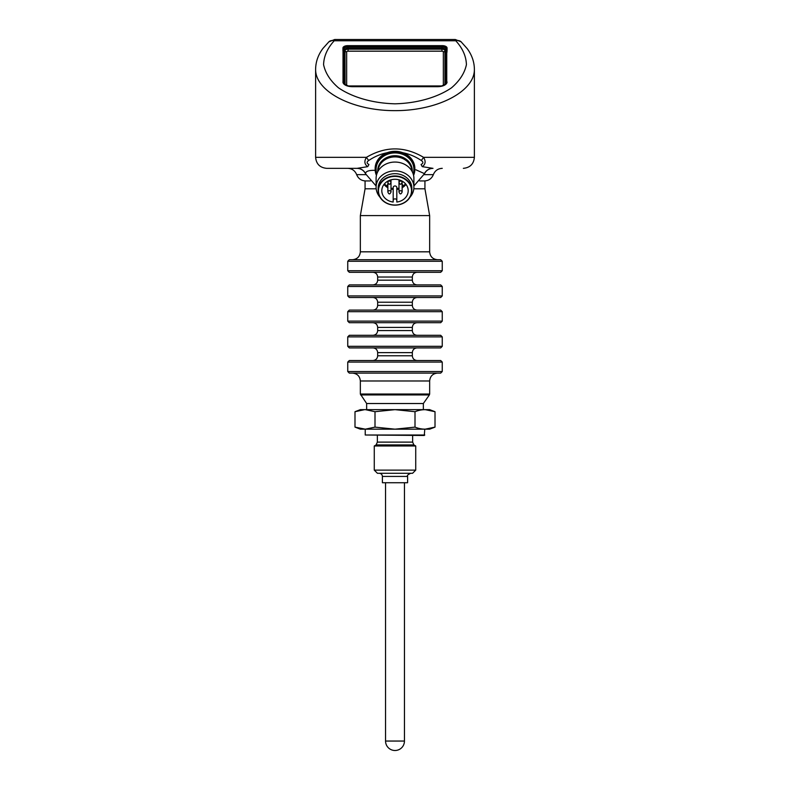 <?xml version="1.0" encoding="UTF-8"?>
<svg xmlns="http://www.w3.org/2000/svg" width="790" height="790" viewBox="0 0 790 790"><rect width="100%" height="100%" fill="white"/><g stroke="black" fill="none" stroke-linecap="round" stroke-linejoin="round"><path stroke-width="1.19" d="M348.834 86.337A8.739 4.375 180 0 1 344.045 82.437A0.948 0.82 -0 0 1 344.983 83.177A7.801 3.901 180 0 0 344.993 83.375C344.588 84.165 346.089 85.152 349.496 86.337L440.178 86.367L349.822 86.367A1.58 1.55 -90 0 1 349.506 86.337M440.494 86.337A1.58 1.55 -90 0 1 440.178 86.367L440.504 86.337C443.911 85.152 445.412 84.165 445.007 83.375A7.801 3.901 180 0 0 445.017 83.177L444.977 83.533M343.867 83.987A9.45 4.73 180 0 1 343.334 82.437L343.334 48.881A4.73 2.36 180 0 1 343.334 48.852A4.73 2.36 180 0 1 348.064 46.521L441.936 46.521A4.73 2.36 180 0 1 446.666 48.852A4.73 2.36 180 0 1 446.666 48.881L446.666 82.437A9.45 4.73 180 0 1 446.133 83.987M446.696 49.948A4.73 2.36 180 0 1 446.982 50.758L446.982 52.239A1.264 1.096 180 0 1 446.745 51.636L446.745 83.157M343.018 82.565L343.018 50.758A4.73 2.36 180 0 1 343.304 49.948M343.304 49.829A4.73 2.36 180 0 0 342.939 50.738L342.939 48.012A4.73 2.36 180 0 1 347.669 45.652L442.331 45.652A4.73 2.36 180 0 1 447.061 48.012L447.061 50.738A4.73 2.36 180 0 0 446.696 49.829M407.601 476.429L382.4 476.429L382.4 482.729L407.601 482.729L407.601 476.429C406.791 475.649 407.847 474.593 410.751 473.279M374.272 470.129L377.423 473.279L412.578 473.279L415.728 470.129L415.728 445.985L374.272 445.985L374.272 470.129L415.728 470.129M376.099 444.928L377.363 442.114L412.637 442.114L413.901 444.928L376.099 444.928L374.272 445.985M424.773 435.004L365.227 435.004L424.299 435.478L424.773 429.177M425.208 429.177L435.014 427.123L429.651 429.177L395 429.177L375.003 427.123L365.345 429.177L395 429.177L415.007 427.123L415.007 411.709L395 409.645L429.651 409.645L435.014 411.709C428.368 409.003 421.702 409.003 415.007 411.709M375.003 427.123L375.003 411.709L395 409.645L364.644 409.645L354.996 411.709L354.996 427.123L365.345 429.177M354.996 427.123L360.349 429.177L364.644 429.177M425.208 409.645L435.014 411.709L435.014 427.123C428.368 429.829 421.702 429.829 415.007 427.123M375.003 411.709L365.345 409.645M354.996 411.699L360.349 409.645L364.644 409.645M423.351 409.645L423.351 403.522L366.649 403.522L360.349 394.032L429.651 394.032L429.365 394.931L360.635 394.931M423.351 403.522L429.365 394.931M429.651 394.032L429.651 380.978L360.349 380.978L360.349 394.032M349.318 373.107L440.682 373.107L442.252 371.527L347.748 371.527L349.318 373.107M347.748 362.077L349.318 360.507L440.682 360.507L442.252 362.077L347.748 362.077L347.748 371.527M349.318 347.906L440.682 347.906L442.252 346.326L347.748 346.326L349.318 347.906M347.748 336.876L349.318 335.306L440.682 335.306L442.252 336.876L347.748 336.876L347.748 346.326M349.318 322.705L440.682 322.705L442.252 321.125L347.748 321.125L349.318 322.705M347.748 311.675L349.318 310.105L440.682 310.105L442.252 311.675L347.748 311.675L347.748 321.125M349.318 297.504L440.682 297.504L442.252 295.924L347.748 295.924L349.318 297.504M347.748 286.474L349.318 284.904L440.682 284.904L442.252 286.474L347.748 286.474L347.748 295.924M402.14 191.911A1.58 1.363 0 0 1 402.14 191.99C401.014 194.547 399.967 194.547 398.999 191.99A1.58 1.363 0 0 1 402.14 191.911L402.14 182.618A1.58 1.363 0 0 0 402.13 182.451M391.01 191.911A1.58 1.363 0 0 1 391.001 191.99C389.885 194.547 388.828 194.547 387.86 191.99A1.58 1.363 0 0 1 391.01 191.911L391.01 182.618A1.58 1.363 0 0 0 390.991 182.451M402.14 182.273A1.58 1.363 0 0 1 402.14 182.342C401.014 184.9 399.967 184.9 398.999 182.342A1.58 1.363 0 0 1 402.14 182.273L402.14 181.108M391.01 182.273A1.58 1.363 0 0 1 391.001 182.342C389.885 184.9 388.828 184.9 387.86 182.342A1.58 1.363 0 0 1 391.01 182.273L391.01 179.824M387.317 185.828L387.317 184.85M402.14 185.472L402.781 184.89M398.99 191.911L398.99 182.618A1.58 1.363 0 0 1 399.009 182.451M387.86 191.911L387.86 182.618A1.58 1.363 0 0 1 387.87 182.451M402.14 185.838L402.801 185.838L402.14 185.986M402.703 185.038L402.14 185.63M402.14 184.623L402.762 185.117M396.807 188.563A12.561 10.882 180 0 0 398.99 188.109M402.14 186.746A12.561 10.882 180 0 0 405.487 183.784M384.513 183.784A12.561 10.882 180 0 0 387.86 186.746M391.01 188.109A12.561 10.882 180 0 0 393.183 188.563M393.193 187.526A1.807 1.57 0 0 1 396.807 187.526L396.807 200.443A1.807 1.57 180 0 0 393.193 200.443L393.193 187.526M396.807 200.443L396.807 202.033A13.193 11.425 0 0 0 408.193 190.716A13.193 11.425 0 0 0 395 179.291A13.193 11.425 0 0 0 381.807 190.716A13.193 11.425 0 0 0 393.193 202.033L393.193 200.443M349.318 272.303L440.682 272.303L442.252 270.723L347.748 270.723L349.318 272.303M395 176.387A16.541 14.319 180 0 0 380.681 197.875A16.541 14.319 180 0 0 409.319 197.875A16.541 14.319 180 0 0 395 176.387M395 175.963A16.857 14.595 180 0 0 378.143 190.558A16.857 14.595 180 0 0 395 205.153A16.857 14.595 180 0 0 411.857 190.558A16.857 14.595 180 0 0 395 175.963M347.748 261.273L349.318 259.703L440.682 259.703L442.252 261.273L347.748 261.273L347.748 270.723M378.143 190.558L378.143 188.277A16.857 14.595 0 0 1 395 173.681A16.857 14.595 0 0 1 411.857 188.277L411.857 190.558M410 197.204A18.901 16.373 180 0 0 413.901 187.25A18.901 16.373 180 0 0 395 170.877A18.901 16.373 180 0 0 376.099 187.25A18.901 16.373 180 0 0 380 197.204M413.901 187.25L413.901 178.431A18.901 16.373 180 0 0 395 162.059A18.901 16.373 180 0 0 376.099 178.431L376.099 187.25M419.707 180.94L424.931 180.94L424.931 188.8L429.651 215.601L360.349 215.601L360.349 251.822C359.885 256.602 357.258 259.229 352.468 259.703M376.188 188.8L365.069 188.8L360.349 215.601M424.931 188.8L413.812 188.8M365.968 174.639L356.655 174.639C358.295 178.619 361.267 180.722 365.563 180.94L370.293 180.94L365.069 180.94L365.069 188.8M376.85 173.859A18.901 16.373 0 0 1 395 152.924A18.901 16.373 0 0 1 413.15 173.859M424.032 174.639L433.345 174.639C431.705 178.619 428.733 180.722 424.437 180.94L423.302 180.94M376.435 175.36A19.849 17.183 0 0 1 375.151 169.297A19.849 17.183 0 0 1 395 152.105A19.849 17.183 0 0 1 414.849 169.297A19.849 17.183 0 0 1 413.565 175.36M375.151 169.297L375.151 168.507A19.849 17.183 0 0 1 387.011 152.776A19.849 17.183 0 0 1 402.989 152.776A19.849 17.183 0 0 1 414.849 168.507L414.849 169.297M432.871 168.339L432.999 168.339C429.089 168.507 426.235 170.324 424.437 173.81L424.437 173.632A9.45 9.391 90 0 1 432.871 168.339L422.314 166.66A6.3 1.175 70.9 0 1 421.08 164.478C423.391 163.323 423.45 161.989 421.258 160.469A6.3 1.926 -56.3 0 0 423.529 157.319C425.978 161.17 425.573 164.281 422.314 166.66M463.355 168.339C470.06 167.687 473.733 164.014 474.385 157.319L423.529 157.319C404.51 146.111 385.49 146.111 366.471 157.319L315.615 157.319C316.267 164.014 319.94 167.687 326.645 168.339L357.129 168.339L367.686 166.66C364.427 164.281 364.022 161.16 366.471 157.319A6.3 1.926 -123.7 0 0 368.742 160.469C374.638 156.548 380.731 153.981 387.011 152.776M365.563 173.632L365.563 173.81C363.765 170.324 360.912 168.507 357.001 168.339L357.129 168.339A9.45 9.391 90 0 1 365.563 173.632C365.642 171.223 369.029 170.127 375.704 170.354M368.742 160.469C366.55 161.989 366.609 163.323 368.92 164.478A6.3 1.175 109.1 0 1 367.686 166.66M424.437 173.632L415.965 169.811M402.989 152.776C409.269 153.981 415.362 156.548 421.258 160.469M326.645 168.339L357.129 168.339M328.867 41.821L322.883 48.496C318.123 54.925 315.704 61.867 315.615 69.323L315.615 69.352C315.299 91.442 352.528 110.798 395 110.64C437.472 110.798 474.701 91.442 474.385 69.352L474.385 69.323C474.296 61.946 471.916 55.063 467.255 48.684L461.133 41.821L455.267 39.5L334.733 39.5L334.229 40.764A7.88 6.004 47.1 0 0 328.867 41.821L334.733 39.5M455.267 39.5L455.771 40.764A7.88 6.004 -47.1 0 1 461.133 41.821M455.771 40.764C462.614 48.249 466.159 56.218 466.416 64.681C464.639 73.085 459.671 80.797 451.505 87.828C437.305 97.496 416.932 103.263 395 103.816C373.068 103.263 352.696 97.496 338.495 87.828C330.329 80.797 325.362 73.085 323.584 64.681C323.841 56.218 327.386 48.249 334.229 40.764L455.771 40.764M447.061 81.953A9.45 4.73 180 0 1 437.611 86.683L352.389 86.683A9.45 4.73 180 0 1 342.939 81.953M348.113 85.952L441.887 85.952M443.338 85.3L443.338 51.883A1.402 0.701 180 0 0 441.936 51.182L348.064 51.182A1.402 0.701 180 0 0 346.662 51.883L346.662 85.3M444.908 83.75L444.908 50.639A2.972 1.491 0 0 0 441.936 49.158L348.064 49.158A2.972 1.491 0 0 0 345.092 50.639A1.58 1.363 180 0 0 346.662 51.883M345.023 83.533L344.983 49.632A3.071 1.541 180 0 1 348.064 48.091L348.064 51.182M344.045 82.437L344.045 48.881A0.948 0.82 -0 0 1 344.983 49.632L345.092 83.75M344.045 48.881A4.019 2.005 180 0 1 348.064 46.877L348.064 48.091L441.936 48.091A3.071 1.541 180 0 1 445.017 49.632L444.908 50.639A1.58 1.363 -0 0 1 443.338 51.883M348.064 46.877L441.936 46.877L441.936 51.182M441.936 46.877A4.019 2.005 180 0 1 445.955 48.881A0.948 0.82 -0 0 0 445.017 49.632L445.017 83.177A0.948 0.82 -0 0 1 445.955 82.437A8.739 4.375 180 0 1 441.166 86.337M440.208 86.495L349.792 86.495M445.955 48.881L445.955 82.437M343.255 83.157L343.334 48.881M343.314 83.266L343.334 82.437M446.666 82.437L446.686 83.266M446.666 48.881L446.745 51.636A4.809 2.4 0 0 0 446.745 51.607A4.809 2.4 0 0 0 446.745 51.567M343.255 51.567A4.809 2.4 0 0 0 343.255 51.607A4.809 2.4 0 0 0 343.255 51.636A1.264 1.096 180 0 1 343.018 52.239M404.45 741.05A9.45 9.45 0 0 1 395 750.5A9.45 9.45 0 0 1 385.55 741.05L404.45 741.05L404.45 482.729M377.669 355.776L377.669 352.626L412.331 352.626L412.331 355.776L377.669 355.776C377.393 358.65 375.823 360.23 372.949 360.507M377.669 330.576L377.669 327.425L412.331 327.425L412.331 330.576L377.669 330.576C377.393 333.449 375.823 335.019 372.949 335.306M377.669 305.375L377.669 302.224L412.331 302.224L412.331 305.375L377.669 305.375C377.393 308.248 375.823 309.818 372.949 310.105M377.669 280.174L377.669 277.023L412.331 277.023L412.331 280.174L377.669 280.174C377.393 283.047 375.823 284.617 372.949 284.904M396.807 189.432A13.193 11.425 180 0 0 398.99 188.998M402.14 187.714A13.193 11.425 180 0 0 406.001 184.416M383.999 184.416A13.193 11.425 180 0 0 387.86 187.714M391.01 188.998A13.193 11.425 180 0 0 393.193 189.432M429.651 215.601L429.651 251.822L360.349 251.822M378.153 171.005A16.857 14.595 0 0 1 395 156.894A16.857 14.595 0 0 1 411.847 171.005M412.232 171.707A17.271 14.961 180 0 0 395 155.739A17.271 14.961 180 0 0 377.768 171.707M347.669 45.652L347.669 46.531M442.331 45.652L442.331 46.531M446.666 48.852L446.745 51.607M343.334 48.852L343.255 51.607M385.55 741.05L385.55 482.729M382.4 476.429C382.212 474.523 381.165 473.467 379.249 473.279M413.901 444.928L415.728 445.985M412.637 442.114L412.637 435.478M377.363 442.114L377.363 435.478M365.227 435.004L365.227 429.177M366.649 409.645L366.649 403.522M360.349 380.978C359.885 376.198 357.258 373.571 352.468 373.107M429.651 380.978C430.115 376.198 432.742 373.571 437.532 373.107M442.252 362.077L442.252 371.527M412.331 355.776C412.607 358.65 414.177 360.23 417.051 360.507M412.331 352.626C412.607 349.763 414.177 348.183 417.051 347.906M377.669 352.626C377.393 349.763 375.823 348.183 372.949 347.906M442.252 336.876L442.252 346.326M412.331 330.576C412.607 333.449 414.177 335.019 417.051 335.306M412.331 327.425C412.607 324.562 414.177 322.982 417.051 322.705M377.669 327.425C377.393 324.562 375.823 322.982 372.949 322.705M442.252 311.675L442.252 321.125M412.331 305.375C412.607 308.248 414.177 309.818 417.051 310.105M412.331 302.224C412.607 299.361 414.177 297.781 417.051 297.504M377.669 302.224C377.393 299.361 375.823 297.781 372.949 297.504M442.252 286.474L442.252 295.924M412.331 280.174C412.607 283.047 414.177 284.617 417.051 284.904M398.99 179.824L398.99 182.273M387.86 181.108L387.86 182.273M412.331 277.023C412.607 274.16 414.177 272.58 417.051 272.303M377.669 277.023C377.393 274.16 375.823 272.58 372.949 272.303M442.252 261.273L442.252 270.723M429.651 251.822C430.115 256.602 432.742 259.229 437.532 259.703M356.655 174.639C355.016 170.66 352.044 168.566 347.748 168.339M433.345 174.639C434.984 170.66 437.956 168.566 442.252 168.339M424.437 173.81L413.901 185.966M376.099 185.966L365.563 173.81M474.385 157.319L474.385 69.352M315.615 157.319L315.615 69.352"/></g></svg>
